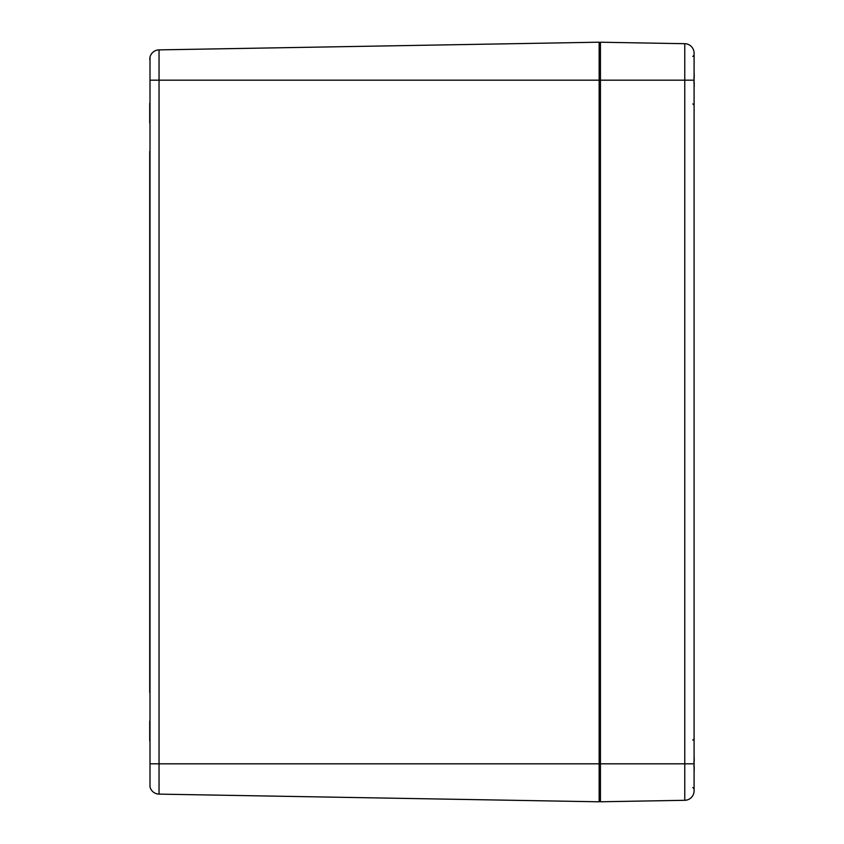 <?xml version="1.0" encoding="UTF-8"?>
<svg xmlns="http://www.w3.org/2000/svg" width="844" height="844" viewBox="0 0 844 844"><rect width="100%" height="100%" fill="white"/><g stroke="black" fill="none" stroke-linecap="round" stroke-linejoin="round"><path stroke-width="1.27" d="M150 57.075L150 786.924A9.495 9.495 0 0 0 159.041 794.12L159.041 49.88A9.495 9.495 0 0 0 150 57.075L149.715 59.375L150 57.075A9.495 9.495 0 0 1 159.041 49.88L599.145 42.2L599.145 80.18L150 80.18M149.715 103.284L149.715 122.907M149.715 740.716L149.715 721.092M159.041 794.12A9.495 9.495 0 0 1 150 786.924A9.495 9.495 0 0 0 159.041 794.12L599.145 801.8L599.145 80.18L600.432 80.18L600.432 42.221L684.769 43.698A9.495 9.495 0 0 1 694.095 53.193A9.495 9.495 0 0 0 684.769 43.698L684.769 763.82L694.095 763.82L694.095 788.823L692.829 787.558L694.095 788.823M149.715 692.607L149.715 151.392M599.145 800.513A1.266 1.266 0 0 0 600.432 801.779L684.769 800.302A9.495 9.495 0 0 0 694.095 790.807L694.095 53.193A9.495 9.495 0 0 0 684.769 43.698A9.495 9.495 0 0 1 694.095 53.193M694.095 55.176L692.829 56.442L694.095 55.176L694.095 80.18L600.432 80.18L600.432 763.82L684.769 763.82L684.769 800.302M599.145 43.487A1.266 1.266 0 0 1 600.432 42.221A1.266 1.266 0 0 0 599.145 43.487M694.095 85.793A40.755 25.805 13 0 0 694.264 85.149L694.084 87.069L694.211 84.938M694.084 82.459L694.264 83.862A40.755 30.743 164.7 0 1 694.095 84.674M694.095 75.686A40.755 30.743 15.3 0 1 694.264 76.498L694.084 77.901M694.285 75.053L694.264 75.211A40.755 25.805 167 0 0 694.095 74.567M694.095 769.433A40.755 25.805 13 0 0 694.264 768.789L694.084 770.709L694.211 768.578M694.084 766.099L694.264 767.502A40.755 30.743 164.7 0 1 694.095 768.314M694.095 759.326A40.755 30.743 15.3 0 1 694.264 760.138L694.084 761.541M694.285 758.693L694.264 758.851A40.755 25.805 167 0 0 694.095 758.207M150 763.82L600.432 763.82L600.432 801.779M694.222 86.151L694.137 86.742M694.222 769.791L694.137 770.382M692.829 740.082L694.095 738.816L692.829 740.082M692.829 103.917L694.095 105.183L692.829 103.917M600.411 673.871L599.145 672.605M600.411 746.972L599.145 748.238M600.411 732.17L599.145 733.436M600.411 111.83L599.145 110.564M600.411 97.028L599.145 95.762M600.411 170.129L599.145 171.395M694.264 76.498L693.842 78.249M693.842 82.111L694.285 83.524M694.211 75.422L694.084 73.291M694.211 759.062L694.084 756.931M694.264 760.138L693.842 761.889M694.264 767.502L693.842 765.751"/></g></svg>
